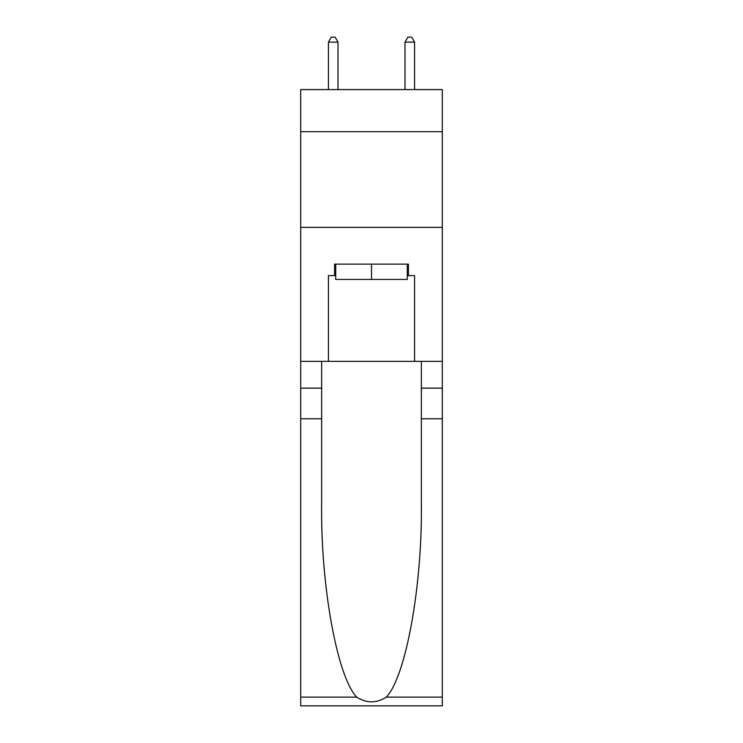 <?xml version="1.0" encoding="UTF-8"?>
<svg xmlns="http://www.w3.org/2000/svg" width="743" height="743" viewBox="0 0 743 743"><rect width="100%" height="100%" fill="white"/><g stroke="black" fill="none" stroke-linecap="round" stroke-linejoin="round"><path stroke-width="1.11" d="M442.308 131.697L442.308 89.587L300.692 89.587L300.692 131.697L442.308 131.697L442.308 361.358L414.566 361.358L414.566 275.616L408.436 275.616L408.436 264.136L334.564 264.136L334.564 275.616L335.715 275.616M300.692 418.773L321.645 418.773L321.645 504.116C320.623 585.698 337.173 676.827 356.696 697.12C366.559 703.417 376.422 703.417 386.304 697.12L442.308 697.12L442.308 705.85L300.692 705.85L300.692 131.697M407.285 264.136L407.285 279.442L335.715 279.442L335.715 264.136M371.5 264.136L371.5 279.442M386.304 697.12C405.827 676.827 422.377 585.698 421.355 504.116L421.355 361.358M421.355 418.773L442.308 418.773L442.308 361.358M321.645 361.358L321.645 418.773M442.308 697.12L442.308 418.773M300.692 361.358L328.434 361.358L328.434 275.616L334.564 275.616M300.692 227.386L442.308 227.386M328.434 361.358L414.566 361.358M407.285 275.616L408.436 275.616M338.009 89.587L338.009 42.128L328.434 42.128L328.434 89.587M328.434 42.128L331.313 37.15L335.139 37.15L338.009 42.128M414.566 89.587L414.566 42.128L404.991 42.128L404.991 89.587M404.991 42.128L407.861 37.15L411.687 37.15L414.566 42.128M421.355 388.152L442.308 388.152M321.645 388.152L300.692 388.152M300.692 697.12L356.696 697.12"/></g></svg>
